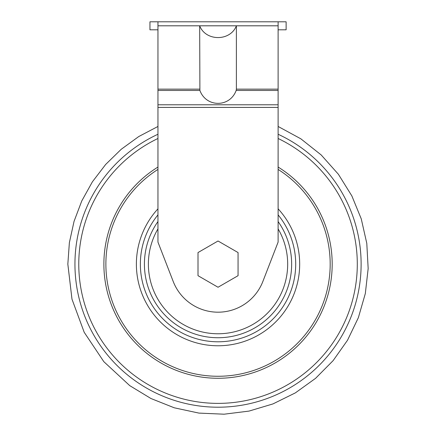 <?xml version="1.0" encoding="UTF-8"?>
<svg xmlns="http://www.w3.org/2000/svg" width="436" height="436" viewBox="0 0 436 436"><rect width="100%" height="100%" fill="white"/><g stroke="black" fill="none" stroke-linecap="round" stroke-linejoin="round"><path stroke-width="0.65" d="M236.388 89.14L236.388 25.806L199.677 25.806C205.699 41.485 230.366 41.485 236.388 25.806L278.114 25.806L278.114 89.14L236.388 89.14L236.165 90.459C229.892 107.654 206.179 107.654 199.901 90.459L157.952 90.459L157.952 242.094L173.217 281.487A48.064 48.064 0 0 0 262.854 281.487L278.114 242.094L278.114 107.414L157.952 107.414M199.901 90.459L199.677 25.806L157.952 25.806L157.952 90.459M278.114 107.414L278.114 89.14M157.952 29.812L149.946 29.812L149.946 21.8L278.114 21.8L278.114 25.806M157.952 21.8L157.952 25.806M278.114 167.059A114.15 114.15 0 0 1 273.585 363.842A114.15 114.15 0 0 1 103.882 264.123A114.15 114.15 0 0 1 157.952 167.059M278.114 169.424A112.15 112.15 0 0 1 272.069 362.392A112.15 112.15 0 0 1 105.883 264.123A112.15 112.15 0 0 1 157.952 169.424M278.114 29.812L286.125 29.812L286.125 21.8L278.114 21.8M198.009 252.558L198.009 275.683L218.033 287.248L238.061 275.683L238.061 252.558L218.033 240.999L198.009 252.558M199.677 89.14L157.952 89.14M278.114 90.459L236.165 90.459M278.114 138.49A139.258 139.258 0 0 1 197.404 401.845A139.258 139.258 0 0 1 157.952 138.49M278.114 134.255A143.09 143.09 0 0 1 197.437 405.72A143.09 143.09 0 0 1 157.952 134.255M278.114 208.833A81.646 81.646 0 0 1 247.708 340.184A81.646 81.646 0 0 1 157.952 208.833M278.114 214.894A77.673 77.673 0 0 1 244.171 337.262A77.673 77.673 0 0 1 157.952 214.894M278.114 221.575A73.619 73.619 0 0 1 240.356 334.27A73.619 73.619 0 0 1 157.952 221.575M278.114 228.9A69.64 69.64 0 0 1 236.279 331.333A69.64 69.64 0 0 1 157.952 228.9M278.114 104.776L157.952 104.776M278.114 126.462L300.862 138.828L321.179 154.944L338.374 174.242L351.863 195.933L361.264 218.894L366.796 243.397L368.164 268.56L365.319 293.57L358.359 317.686L347.519 340.238L333.126 360.627L315.577 378.334L295.346 392.891L272.958 403.921L248.989 411.099L224.077 414.2L198.93 413.099L174.296 407.807L150.96 398.515L129.748 385.637L103.823 361.667L84.203 332.308L71.984 299.183L67.836 264.123L69.373 242.667L74.038 221.401L81.766 200.947L92.383 181.834L105.632 164.492L121.213 149.292L138.773 136.533L157.952 126.462"/></g></svg>
